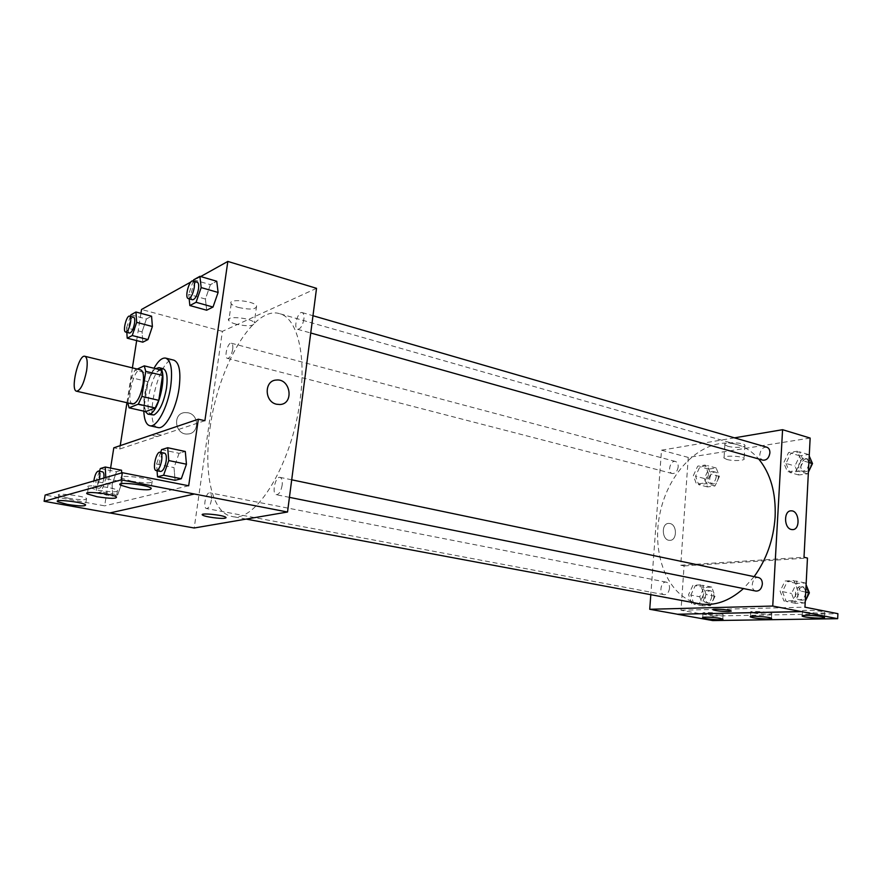 <?xml version="1.0" encoding="UTF-8"?>
<svg xmlns="http://www.w3.org/2000/svg" width="882" height="882" viewBox="0 0 882 882"><rect width="100%" height="100%" fill="white"/><g stroke="black" fill="none" stroke-linecap="round" stroke-linejoin="round"><path stroke-width="0.66" stroke-dasharray="4.41 3.31" d="M132.686 404.011C125.365 403.118 133.788 367.441 140.734 369.911M137.261 369.062L134.968 370.12L131.517 377.739L127.769 402.898M145.739 411.585L144.273 406.007L127.692 402.225M160.965 369.966L151.484 374.133L148.011 381.685L144.273 406.007M155.596 368.643C147.746 373.847 140.778 402.809 145.265 411.486M152.112 415.124C141.726 413.79 153.181 365.203 163.071 368.654M151.484 374.133L134.968 370.12M148.011 381.685L131.517 377.739M143.799 411.155C143.777 395.996 147.184 381.697 153.997 368.246M158.032 427.55C142.719 425.51 159.311 355.159 173.919 360.187M204.889 420.703L119.709 449.026L113.8 447.802M200.677 276.551L193.412 280.597M192.827 280.917L190.898 281.986M140.922 313.342L136.666 340.595M132.399 367.871L126.953 402.71M120.239 445.63L119.709 449.026M193.676 279.803L210.401 284.654L216.751 281.259L210.401 284.654L205.418 299.031L206.664 310.21L205.418 299.031L188.693 294.301L189.156 298.811M130.878 314.83L146.401 318.975L151.572 316.208L146.401 318.975L142.057 331.875L142.807 342.172L142.057 331.875L126.534 327.828L126.821 332.349M303.882 319.251C302.581 325.701 300.497 329.063 297.62 329.306C293.078 328.446 297.851 310.927 302.184 312.592C303.717 313.264 304.279 315.48 303.882 319.251M282.152 485.199C281.005 491.285 279.065 494.46 276.342 494.725C271.502 494.163 275.36 475.971 280.035 477.36C281.887 478.088 282.593 480.701 282.152 485.199M316.528 288.326L222.385 331.356L194.205 527.998M211.404 499.995C210.357 505.408 208.747 508.264 206.553 508.55C202.584 508.175 205.969 491.693 209.784 492.817C211.316 493.446 211.856 495.838 211.404 499.995M232.683 349.415C231.536 355.115 229.805 358.114 227.49 358.401C223.73 357.805 227.776 341.896 231.349 343.219C232.65 343.793 233.102 345.854 232.683 349.415M210.092 427.704C217.997 367.022 253.454 305.304 279.627 313.672C296.705 317.729 306.363 353.395 300.222 398.918C292.67 463.105 255.526 523.654 231.79 516.4C211.889 513.037 203.345 472.84 210.092 427.704M109.875 512.949L194.338 493.953M238.482 307.476C250.389 309.968 256.419 309.439 256.596 305.878C253.696 300.608 226.972 298.381 231.227 303.75C232.264 305.117 234.678 306.363 238.482 307.476M222.385 331.356L141.528 309.483M188.109 412.798L184.878 412.589C171.869 413.36 175.132 435.653 188.02 433.977C199.332 433.525 199.376 414.827 188.109 412.798C199.376 414.827 199.332 433.525 188.02 433.977C175.143 435.653 171.869 413.36 184.878 412.589L188.109 412.798M110.603 468.077L104.66 505.849L45.136 495.067M236.122 324.201C232.297 323.121 229.871 321.919 228.835 320.596C224.524 315.414 251.326 317.674 254.259 322.746C254.104 326.164 248.062 326.649 236.122 324.201M226.09 517.69L225.77 517.238C223.267 515.132 201.901 512.773 202.32 514.647M276.639 404.243L279.925 404.518M161.406 435.157L155.177 433.812M157.272 436.535L151.065 435.201M100.339 468.54L116.49 471.727L121.529 470.238L116.49 471.727L112.102 484.571L112.676 496.092L117.703 494.824L122.179 481.815L121.683 472.906L122.179 481.815L105.807 478.65L105.763 477.515M161.593 449.622L179.068 453.304L185.297 451.474L179.068 453.304L174.019 467.614L175.088 480.304L174.019 467.614L156.555 464.064L157.062 470.756M188.682 485.773L104.66 505.849M131.418 481.153C145.894 483.446 152.818 483.424 152.211 481.087C147.68 477.416 115.399 474.34 121.617 478.165L131.418 481.153M68.333 498.22C80.924 500.149 86.998 500.237 86.557 498.473C82.886 495.574 53.637 492.476 58.829 495.541L68.333 498.22M98.067 490.183C111.529 492.277 118.001 492.31 117.482 490.293C113.414 487.04 82.732 483.931 88.398 487.349L98.067 490.183M754.132 576.641L743.471 588.57M699.459 603.784C667.431 597.742 650.31 552.882 660.585 510.579C670.298 468.133 705.677 435.664 737.021 444.572C745.202 446.931 752.412 451.727 758.663 458.96M766.811 447.218C763.04 446.976 760.703 449.39 759.821 454.45C759.766 457.471 760.802 459.379 762.919 460.161M669.537 588.217C668.854 592.528 667.024 594.688 664.047 594.677C658.545 593.939 660.938 580.808 666.329 582.164C668.534 582.848 669.592 584.865 669.537 588.217M755.94 591.072C749.491 590.102 752.258 575.913 758.575 577.567M678.192 466.854C677.387 471.418 675.414 473.645 672.271 473.535C667.013 472.476 670.397 459.831 675.502 461.484C677.376 462.168 678.269 463.954 678.192 466.854M734.452 437.847L661.5 450.184L650.806 594.688M693.351 475.652L697.695 466.17L705.214 465.046L708.411 473.513L704.001 483.082L696.471 484.097L693.351 475.652M801.264 460.305L796.314 470.668L787.527 471.848L783.712 462.796L788.585 452.543L797.35 451.231L801.264 460.305M810.15 438.067L688.258 457.427L680.728 565.219L804.009 557.27M727.661 446.215C733.835 448.111 746.558 447.428 744.915 445.267C743.702 442.29 722.623 441.794 724.872 444.771L727.661 446.215M688.258 457.427L661.5 450.184M669.967 523.522L668.832 523.401C660.827 523.114 661.864 540.831 669.835 540.335C677.2 540.688 677.31 524.768 669.967 523.522C677.321 524.768 677.2 540.688 669.835 540.335C661.875 540.831 660.838 523.114 668.832 523.401L669.978 523.522M680.728 565.219L684.079 565.913L681.003 610.234L713.053 616.033L712.755 620.575M791.352 529.487L792.444 529.619M726.823 459.445L724.023 458.056C721.752 455.178 742.876 455.751 744.099 458.607C745.753 460.691 733.008 461.286 726.823 459.445M731.277 611.105L731.189 610.95C730.153 609.727 712.524 608.459 712.976 609.627M713.053 616.033L837.9 613.674M684.079 565.913L807.46 558.052M792.885 600.752L783.966 601.017L780.107 591.161L785.057 580.984L793.943 580.577L797.912 590.477L792.885 600.752M699.349 603.564L691.72 603.784L688.577 594.644L692.976 585.251L700.584 584.898L703.814 594.071L699.349 603.564M681.003 610.234L804.957 607.18M753.504 612.99C759.909 614.258 773.503 614.644 771.761 613.475C770.482 611.954 748.333 610.587 750.714 612.163L753.504 612.99M720.252 613.685C713.957 612.461 701.311 612.086 703.02 613.155C704.277 614.567 725.247 615.978 723.097 614.5L720.252 613.685M822.068 611.557C815.453 610.179 800.547 609.837 802.499 611.094C803.833 612.714 826.996 614.059 824.67 612.373L822.068 611.557M809.224 456.027L808.562 454.506L799.787 455.796L794.925 465.972L798.761 474.979L807.57 473.832L808.397 472.102M808.75 464.064C807.89 469.003 805.564 471.352 801.782 471.087C795.608 469.676 799.621 456.413 805.597 458.464C807.725 459.246 808.772 461.11 808.75 464.064M785.972 463.436L789.787 472.487L798.574 471.308L803.524 460.955L799.61 451.893L790.834 453.194L785.972 463.436L794.925 465.972M798.761 474.979L789.787 472.487M807.57 473.832L798.574 471.308M808.893 462.499L803.524 460.955M808.562 454.506L799.61 451.893M799.787 455.796L790.834 453.194M810.977 464.704C810.128 469.632 807.802 471.98 804.009 471.716C797.835 470.293 801.837 457.052 807.824 459.103C809.952 459.897 810.999 461.76 810.977 464.704M704.321 478.507L707.463 486.919L715.026 485.927L719.425 476.423L716.195 468L708.654 469.103L704.321 478.507L695.556 476.225L698.676 484.659L706.217 483.656L710.627 474.097L707.419 465.641L699.9 466.754L695.556 476.225M716.206 476.864C715.423 481.34 713.45 483.501 710.264 483.369C704.938 482.289 708.257 469.919 713.439 471.583C715.335 472.267 716.261 474.031 716.206 476.864M707.463 486.919L698.676 484.659M715.026 485.927L706.217 483.656M719.425 476.423L710.627 474.097M716.195 468L707.419 465.641M708.654 469.103L699.9 466.754M718.389 477.449C717.617 481.903 715.633 484.075 712.447 483.942C707.11 482.851 710.44 470.492 715.622 472.168C717.518 472.851 718.444 474.615 718.389 477.449M806.104 584.777L805.376 583.002L796.468 583.388L791.529 593.487L795.421 603.288L804.351 603.034L805.266 601.193M805.564 592.98C804.858 597.599 802.719 599.859 799.158 599.749C792.642 598.757 795.321 584.942 801.705 586.596C804.252 587.39 805.542 589.518 805.564 592.98M782.411 591.624L786.27 601.469L795.189 601.204L800.217 590.951L796.248 581.062L787.35 581.47L782.411 591.624L791.529 593.487M795.421 603.288L786.27 601.469M804.351 603.034L795.189 601.204M805.729 592.087L800.217 590.951M805.376 583.002L796.248 581.062M796.468 583.388L787.35 581.47M807.835 593.443C807.129 598.062 804.99 600.311 801.429 600.212C794.914 599.209 797.582 585.416 803.965 587.07C806.523 587.864 807.813 589.981 807.835 593.443M699.757 596.783L702.921 605.868L710.572 605.658L715.037 596.232L711.774 587.114L704.145 587.445L699.757 596.783L690.827 595.074L693.969 604.203L701.598 603.983L706.074 594.501L702.844 585.339L695.225 585.692L690.827 595.074M711.774 596.353C711.113 600.565 709.282 602.649 706.273 602.627C700.683 601.866 702.998 589.044 708.466 590.411C710.705 591.094 711.807 593.079 711.774 596.353M702.921 605.868L693.969 604.203M710.572 605.658L701.598 603.983M715.037 596.232L706.074 594.501M711.774 587.114L702.844 585.339M704.145 587.445L695.225 585.692M714.001 596.783C713.34 600.984 711.509 603.079 708.5 603.045C702.91 602.285 705.214 589.474 710.694 590.841C712.932 591.524 714.034 593.509 714.001 596.783M193.257 281.027L188.693 294.301M192.552 299.759C188.561 299.075 193.467 280.663 197.237 282.185M210.401 284.654L205.418 299.031M130.382 316.329L126.534 327.828M129.588 333.065C126.313 332.602 130.481 315.977 133.568 317.178M146.401 318.975L142.057 331.875M160.645 452.367L156.555 464.064M160.634 471.473C156.412 471.054 160.557 451.904 164.592 453.194M179.068 453.304L174.019 467.614M99.423 471.231L95.962 481.484L96.436 493.071L101.353 491.77L105.807 478.65M103.856 478.066L103.701 479.257C102.566 484.935 101.044 487.955 99.126 488.319C95.686 488.066 99.335 470.812 102.599 471.848M116.49 471.727L112.102 484.571L95.962 481.484M112.102 484.571L112.676 496.092L96.436 493.071M112.676 496.092L117.703 494.824L101.353 491.77M117.703 494.824L122.179 481.815M99.434 479.345C98.233 484.571 96.766 487.305 95.013 487.548C93.812 487.062 93.404 484.868 93.812 480.977M231.227 303.75L228.835 320.596M256.596 305.878L254.259 322.746M88.398 487.349L87.516 492.829M117.482 490.293L116.457 496.886M58.829 495.541L57.958 500.833M86.557 498.473L85.554 504.713M121.617 478.165L120.746 483.832M152.211 481.087L151.153 488.088M737.021 444.572L279.627 313.672M246.188 519.09L231.79 516.4M297.62 329.306L310.74 332.999M302.184 312.592L312.978 315.723M666.329 582.164L209.784 492.817M664.047 594.677L206.553 508.55M291.71 479.808L280.035 477.36M289.428 497.349L276.342 494.725M675.502 461.484L231.349 343.219M672.271 473.535L227.49 358.401M724.872 444.771L724.023 458.056M744.915 445.267L744.099 458.607M802.499 611.094L802.256 615.768M824.67 612.373L824.427 617.389M703.02 613.155L702.734 617.466M723.097 614.5L722.799 619.12M750.714 612.163L750.439 616.65M771.761 613.475L771.496 618.293M807.824 459.103L805.597 458.464M804.009 471.716L801.782 471.087M715.622 472.168L713.439 471.583M712.447 483.942L710.264 483.369M803.965 587.07L801.705 586.596M801.429 600.212L799.158 599.749M710.694 590.841L708.466 590.411M708.5 603.045L706.273 602.627M99.126 488.319L95.013 487.548"/><path stroke-width="1.32" d="M86.59 370.782C83.955 383.505 80.626 390.329 76.613 391.233C69.943 390.494 78.564 353.958 84.859 356.284C87.23 357.43 87.803 362.259 86.59 370.782M84.859 356.284L140.734 369.911C143.347 371.102 144.108 375.864 143.016 384.199C140.492 396.624 137.041 403.228 132.686 404.011L76.613 391.233M158.771 400.34L155.188 407.991L145.739 411.585L129.092 407.826L138.331 404.143L141.892 396.415L158.771 400.34L162.542 375.434L160.965 369.966L144.251 365.854L137.261 369.062M129.092 407.826L127.769 402.898M141.892 396.415L145.75 371.344L144.251 365.854M155.188 407.991L138.331 404.143M162.542 375.434L145.75 371.344M145.265 411.486L147.967 414.187L149.786 414.022C159.697 411.541 168.175 368.444 158.947 367.64L155.596 368.643M158.947 367.64L163.071 368.654C166.775 370.308 167.911 376.823 166.489 388.179C163.765 402.611 159.587 411.541 153.931 414.959L147.967 414.187M153.997 368.246C158.176 360.87 162.09 357.497 165.728 358.125C171.086 360.517 172.74 369.966 170.689 386.47C167.767 407.451 156.643 427.99 149.775 425.73C146.203 424.65 144.207 419.788 143.799 411.155M165.728 358.125L173.919 360.187C179.355 362.601 181.064 372.028 179.046 388.477C176.157 409.38 164.978 429.832 158.032 427.55L149.775 425.73M109.875 512.949L194.205 527.998L287.532 512.012L121.242 479.863L122.355 472.708L188.682 485.773L198.34 419.204L204.889 420.703L227.832 261.425L200.677 276.551M193.412 280.597L192.827 280.917M190.898 281.986L141.528 309.483L140.922 313.342M136.666 340.595L132.399 367.871M126.953 402.71L120.239 445.63M189.156 298.811L189.85 305.536L206.664 310.21L213.014 307.046L218.108 292.449L216.751 281.259L199.916 276.32L193.676 279.803L193.257 281.027M126.821 332.349L127.195 338.17L142.807 342.172L147.967 339.581L152.388 326.516L151.572 316.208L135.949 312.007L130.878 314.83L130.382 316.329M276.639 404.243C264.269 401.894 263.994 380.495 276.298 380.054C290.553 378.191 294.39 403.967 279.925 404.518L276.639 404.243C264.269 401.894 263.994 380.495 276.286 380.054L276.286 380.054C290.553 378.191 294.39 403.967 279.925 404.518M287.532 512.012L316.528 288.326L227.832 261.425M202.32 514.647L202.651 515.11C204.767 516.83 221.062 519.079 225.053 518.197C221.062 519.079 204.767 516.841 202.651 515.11C198.428 512.574 222.782 514.823 225.77 517.249L225.053 518.197L226.09 517.69M122.355 472.708L45.136 495.067L44.1 501.285L109.71 512.982L194.327 494.03M198.34 419.204L113.8 447.802L110.603 468.077M121.242 479.863L44.1 501.285M130.36 488.077C144.846 490.348 151.781 490.348 151.153 488.088C146.61 484.505 114.296 481.418 120.536 485.155L130.36 488.077M67.33 504.405C79.931 506.312 86.006 506.411 85.554 504.713C81.872 501.88 52.6 498.793 57.804 501.781L67.33 504.405M97.031 496.709C110.515 498.782 116.986 498.848 116.457 496.886C112.367 493.722 81.651 490.613 87.34 493.942L97.031 496.709M121.529 470.238L121.683 472.906L121.529 470.238L105.267 467.019L100.339 468.54L99.423 471.231M157.062 470.756L157.514 476.831L175.088 480.304L181.306 478.739L186.455 464.208L185.297 451.474L167.701 447.736L161.593 449.622L160.645 452.367M758.663 458.96C770.559 473.447 776.05 492.784 775.124 516.962C773.558 539.519 766.568 559.409 754.132 576.641M743.471 588.57C729.072 601.292 714.398 606.364 699.459 603.784L246.188 519.09M310.74 332.999L762.919 460.161C766.678 460.393 769.005 457.978 769.898 452.918C769.931 449.897 768.906 448.001 766.811 447.218L312.978 315.723M291.71 479.808L758.575 577.567C761.1 578.349 762.357 580.521 762.346 584.082C761.607 588.823 759.468 591.149 755.94 591.072L289.428 497.349M650.806 594.688L649.725 609.275L772.742 606.055L782.577 429.699L734.452 437.847M712.976 609.627L713.064 609.782C716.107 610.851 721.256 611.447 728.521 611.557C721.256 611.447 716.107 610.851 713.064 609.782C710.936 608.404 729.998 609.638 731.189 610.961L728.521 611.557L731.277 611.105M782.577 429.699L810.15 438.067L804.009 557.27L807.46 558.052L804.957 607.18L837.9 613.674L837.668 618.69L712.755 620.575L677.299 614.247L801.209 611.568L772.742 606.055M677.31 614.203L649.725 609.275M791.352 529.487C783.767 528.142 783.613 510.424 791.165 510.843C799.39 510.314 800.746 530.016 792.444 529.619L791.352 529.487C783.767 528.142 783.613 510.424 791.165 510.843L791.165 510.843C799.39 510.314 800.735 530.016 792.444 529.619M837.668 618.69L801.209 611.568M753.228 617.753C759.634 619.01 773.238 619.418 771.496 618.293C770.207 616.816 748.046 615.404 750.428 616.948L753.228 617.753M719.955 618.315C713.659 617.124 701.003 616.716 702.722 617.753C703.979 619.12 724.96 620.564 722.799 619.12L719.955 618.315M821.826 616.595C815.2 615.239 800.283 614.853 802.245 616.077C803.579 617.654 826.754 619.032 824.427 617.389L821.826 616.595M677.299 614.247L801.209 611.623M808.397 472.102L812.509 463.546L809.224 456.027M812.509 463.546L808.893 462.499M805.266 601.193L809.378 592.847L806.104 584.777M809.378 592.847L805.729 592.087M189.85 305.536L196.069 302.294L201.162 287.576L199.916 276.32M192.993 280.95L197.237 282.185C198.56 282.802 198.979 285.084 198.483 289.02C197.083 295.79 195.109 299.373 192.552 299.759L188.296 298.568C184.327 297.884 189.244 279.44 192.993 280.95C194.305 281.567 194.724 283.85 194.216 287.797C192.816 294.577 190.843 298.171 188.296 298.568M206.664 310.21L213.014 307.046L196.069 302.294M213.014 307.046L218.108 292.449L201.162 287.576M218.108 292.449L216.751 281.259M127.195 338.17L132.245 335.535L136.666 322.36L135.949 312.007M129.632 316.131L133.568 317.178C134.692 317.718 135.001 319.835 134.494 323.529C133.259 329.482 131.627 332.668 129.588 333.065L125.641 332.04C122.389 331.588 126.567 314.929 129.632 316.131C130.745 316.671 131.054 318.788 130.547 322.492C129.301 328.457 127.669 331.643 125.641 332.04M142.807 342.172L147.967 339.581L132.245 335.535M147.967 339.581L152.388 326.516L136.666 322.36M152.388 326.516L151.572 316.208M157.514 476.831L163.6 475.211L168.749 460.558L167.701 447.736M160.16 452.257L164.592 453.194C166.191 453.877 166.709 456.578 166.136 461.308C164.868 467.714 163.038 471.098 160.634 471.473L156.191 470.58C151.991 470.172 156.147 450.978 160.16 452.257C161.748 452.951 162.255 455.652 161.671 460.393C160.403 466.81 158.584 470.205 156.191 470.58M175.088 480.304L181.306 478.739L163.6 475.211M181.306 478.739L186.455 464.208L168.749 460.558M186.455 464.208L185.297 451.474M105.763 477.515L105.267 467.019M93.812 480.977C94.859 474.88 96.425 471.572 98.497 471.043L102.599 471.848C103.767 472.3 104.186 474.373 103.856 478.066M98.497 471.043C99.798 471.638 100.162 474.108 99.589 478.463L99.434 479.345M87.516 492.829L87.34 493.942M57.958 500.833L57.804 501.781M120.746 483.832L120.536 485.155"/></g></svg>
